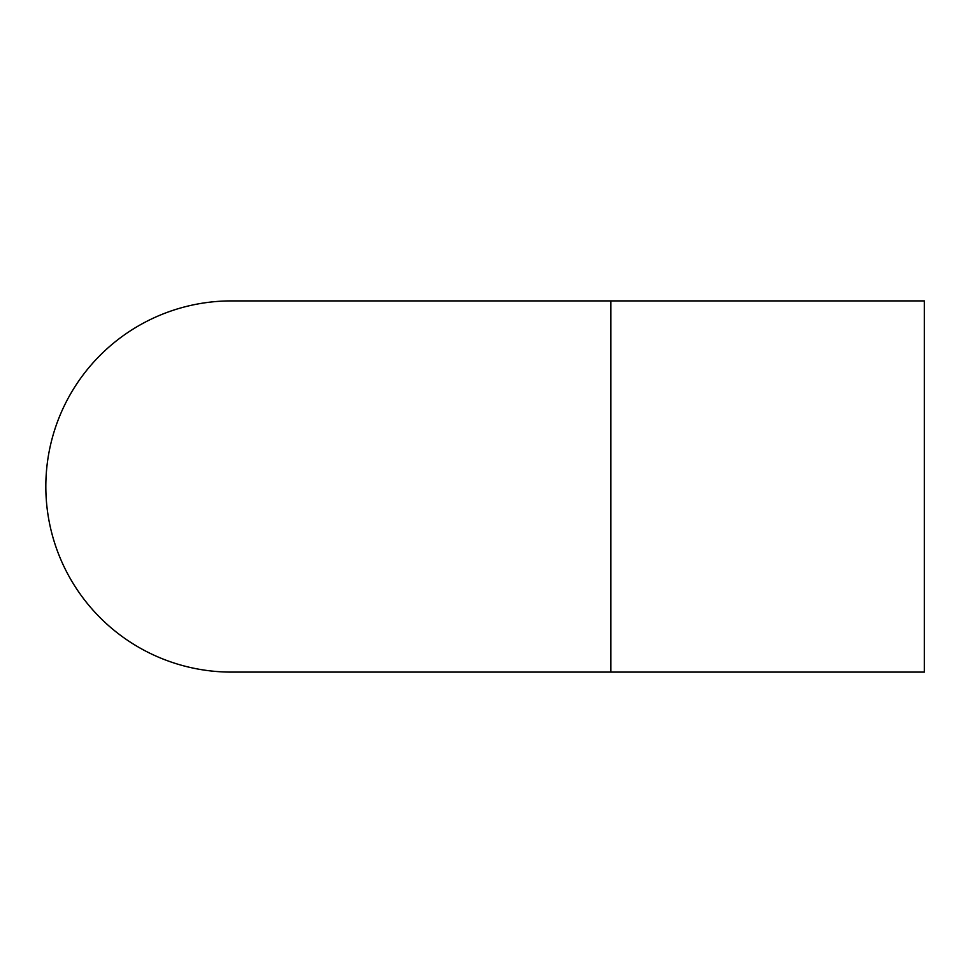 <?xml version="1.0" encoding="UTF-8"?>
<svg xmlns="http://www.w3.org/2000/svg" width="973" height="973" viewBox="0 0 973 973"><rect width="100%" height="100%" fill="white"/><g stroke="black" fill="none" stroke-linecap="round" stroke-linejoin="round"><path stroke-width="1.46" d="M610.886 300.9L924.35 300.9L924.35 672.1L231.428 672.1A185.6 185.6 0 0 0 231.44 672.1A185.6 185.6 0 0 1 45.828 486.5A185.6 185.6 0 0 1 231.428 300.9A185.6 185.6 0 0 0 231.428 300.9L610.886 300.9L610.886 672.1"/></g></svg>
